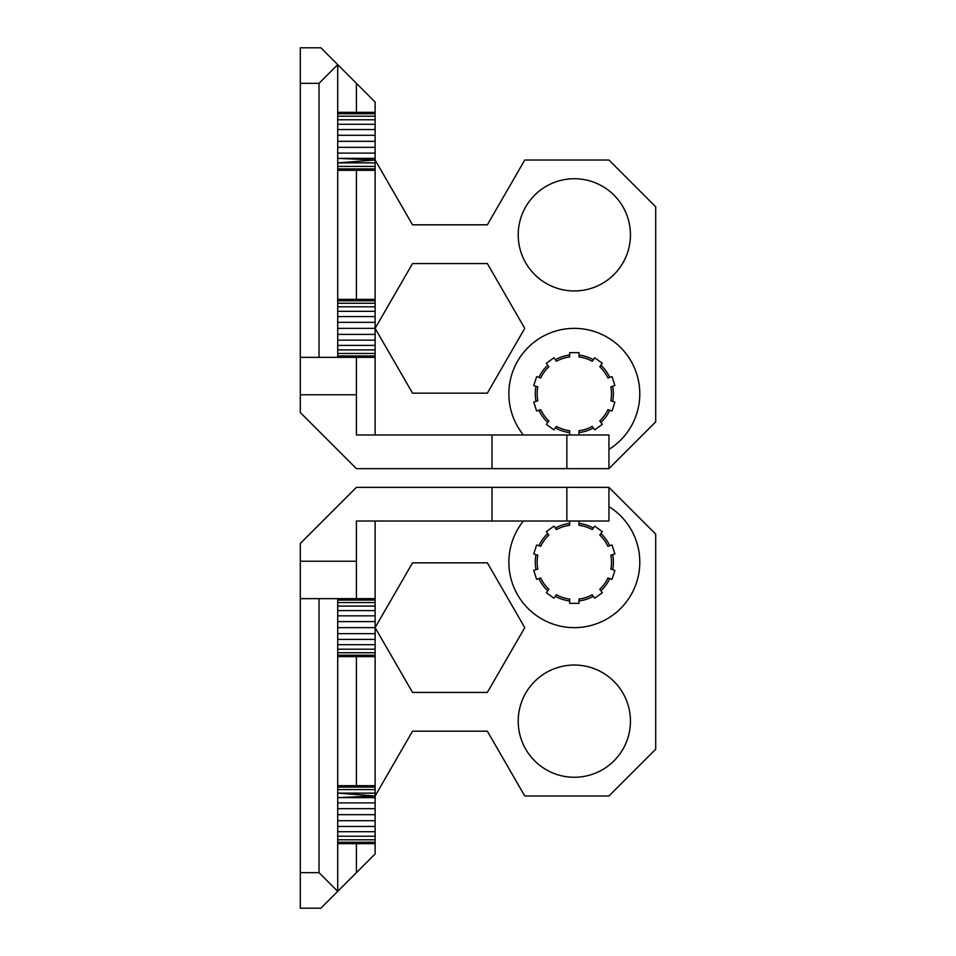 <?xml version="1.0" encoding="UTF-8"?>
<svg xmlns="http://www.w3.org/2000/svg" width="956" height="956" viewBox="0 0 956 956"><rect width="100%" height="100%" fill="white"/><g stroke="black" fill="none" stroke-linecap="round" stroke-linejoin="round"><path stroke-width="1.43" d="M300.304 598.647L356.421 598.647L356.421 561.232L300.304 561.232L300.304 908.2L320.881 908.2L375.122 853.959L375.122 797.639L337.719 797.639L337.719 612.198M300.304 872.661L319.017 872.661L337.719 891.362L337.719 799.252M547.764 533.556A39.041 39.041 0 0 0 538.909 545.745L540.702 546.33A37.176 37.176 0 0 1 548.864 535.085L546.354 531.632L553.918 526.135L556.428 529.588A37.176 37.176 0 0 1 569.657 525.286L569.657 523.41A39.041 39.041 0 0 0 555.328 528.059M536.017 554.635A39.041 39.041 0 0 0 536.017 569.704L537.81 569.119A37.176 37.176 0 0 1 537.81 555.221L533.747 553.906L536.639 545.004L538.909 545.745M538.909 578.595A39.041 39.041 0 0 0 547.764 590.784L548.864 589.255A37.176 37.176 0 0 1 540.702 578.01L536.639 579.336L533.747 570.433L536.017 569.704M555.328 596.281A39.041 39.041 0 0 0 569.657 600.93L569.657 599.054A37.176 37.176 0 0 1 556.428 594.751L553.918 598.205L546.354 592.708L547.764 590.784M579.001 600.93A39.041 39.041 0 0 0 593.329 596.281L592.218 594.751A37.176 37.176 0 0 1 579.001 599.054L579.001 603.32L569.657 603.32L569.657 600.93M600.894 590.784A39.041 39.041 0 0 0 609.749 578.595L607.956 578.01A37.176 37.176 0 0 1 599.782 589.255L602.292 592.708L594.728 598.205L593.329 596.281M612.641 569.704A39.041 39.041 0 0 0 612.641 554.635L610.848 555.221A37.176 37.176 0 0 1 610.848 569.119L614.911 570.433L612.019 579.336L609.749 578.595M609.749 545.745A39.041 39.041 0 0 0 600.894 533.556L599.782 535.085A37.176 37.176 0 0 1 607.956 546.33L612.019 545.004L614.911 553.906L612.641 554.635M593.329 528.059A39.041 39.041 0 0 0 579.001 523.41L579.001 525.286A37.176 37.176 0 0 1 592.218 529.588L594.728 526.135L602.292 531.632L600.894 533.556M569.657 523.41L569.657 521.02M579.001 521.02L579.001 523.41M523.41 521.02A65.462 65.462 0 0 0 535.3 614.732A65.462 65.462 0 0 0 628.439 599.018A65.462 65.462 0 0 0 608.936 506.596L608.936 487.357L655.697 534.117L655.697 749.217L608.936 795.978L524.76 795.978L487.357 731.185L412.538 731.185L375.122 795.978L375.122 627.638L412.538 692.431L487.357 692.431L524.76 627.638L487.357 562.845L412.538 562.845L375.122 627.638L375.122 521.02L608.936 521.02L608.936 506.596M356.421 561.232L356.421 521.02L492.029 521.02L492.029 487.357L356.421 487.357L300.304 543.462L300.304 561.232M630.446 721.159A56.117 56.117 0 0 1 546.27 769.747A56.117 56.117 0 0 1 546.27 672.558A56.117 56.117 0 0 1 630.446 721.159M566.848 521.02L566.848 487.357L492.029 487.357M566.848 487.357L608.936 487.357M319.017 872.661L319.017 598.647M337.719 891.362L337.719 598.647M375.122 610.597L337.719 610.597L337.719 598.803L375.122 598.803M375.122 797.639L375.122 795.978L337.719 793.133L375.122 793.133M356.421 598.647L375.122 598.647M356.421 872.661L356.421 843.67L375.122 843.67M337.719 843.67L356.421 843.67M337.719 785.689L356.421 785.689L356.421 656.629L375.122 656.629M356.421 785.689L375.122 785.689M337.719 606.092L375.122 606.092M337.719 602.531L375.122 602.531M337.719 600.057L375.122 600.057M337.719 615.843L375.122 615.843M337.719 621.603L375.122 621.603M337.719 644.679L375.122 644.679M337.719 649.184L375.122 649.184M337.719 652.745L375.122 652.745M337.719 627.638L375.122 627.638M337.719 639.433L375.122 639.433M337.719 633.661L375.122 633.661M337.719 820.702L375.122 820.702M337.719 814.679L375.122 814.679M337.719 655.207L375.122 655.207M337.719 808.657L375.122 808.657M337.719 789.572L375.122 789.572M337.719 787.111L375.122 787.111M337.719 802.885L375.122 802.885M337.719 842.248L375.122 842.248M337.719 839.786L375.122 839.786M337.719 831.72L375.122 831.72M337.719 836.225L375.122 836.225M337.719 826.474L375.122 826.474M337.719 843.515L375.122 843.515M337.719 656.473L375.122 656.473M337.719 656.629L356.421 656.629M337.719 785.844L375.122 785.844M600.894 422.444A39.041 39.041 0 0 0 609.749 410.255L607.956 409.67A37.176 37.176 0 0 1 599.782 420.915L602.292 424.368L594.728 429.865L592.218 426.412A37.176 37.176 0 0 1 579.001 430.714L579.001 432.59A39.041 39.041 0 0 0 593.329 427.941M569.657 434.98L569.657 430.714A37.176 37.176 0 0 1 556.428 426.412L553.918 429.865L546.354 424.368L548.864 420.915A37.176 37.176 0 0 1 540.702 409.67L536.639 410.996L533.747 402.094L537.81 400.779A37.176 37.176 0 0 1 537.81 386.881L533.747 385.567L536.639 376.664L540.702 377.99A37.176 37.176 0 0 1 548.864 366.745L546.354 363.292L553.918 357.795L556.428 361.249A37.176 37.176 0 0 1 569.657 356.947L569.657 352.68L579.001 352.68L579.001 356.947A37.176 37.176 0 0 1 592.218 361.249L594.728 357.795L602.292 363.292L599.782 366.745A37.176 37.176 0 0 1 607.956 377.99L612.019 376.664L614.911 385.567L610.848 386.881A37.176 37.176 0 0 1 610.848 400.779L614.911 402.094L612.019 410.996L609.749 410.255M579.001 432.59L579.001 434.98M492.029 434.98L492.029 468.643L608.936 468.643L608.936 434.98L356.421 434.98L356.421 357.353L300.304 357.353L300.304 83.339L319.017 83.339L337.719 64.638L320.881 47.8L300.304 47.8L300.304 83.339M608.936 449.404A65.462 65.462 0 0 0 628.439 356.982A65.462 65.462 0 0 0 535.3 341.268A65.462 65.462 0 0 0 523.41 434.98M555.328 427.941A39.041 39.041 0 0 0 569.657 432.59M538.909 410.255A39.041 39.041 0 0 0 547.764 422.444M536.017 386.296A39.041 39.041 0 0 0 536.017 401.365M547.764 365.216A39.041 39.041 0 0 0 538.909 377.405M569.657 355.07A39.041 39.041 0 0 0 555.328 359.719M593.329 359.719A39.041 39.041 0 0 0 579.001 355.07M609.749 377.405A39.041 39.041 0 0 0 600.894 365.216M612.641 401.365A39.041 39.041 0 0 0 612.641 386.296M630.446 234.841A56.117 56.117 0 0 1 546.27 283.442A56.117 56.117 0 0 1 546.27 186.253A56.117 56.117 0 0 1 630.446 234.841M608.936 468.643L655.697 421.883L655.697 206.783L608.936 160.022L524.76 160.022L487.357 224.815L412.538 224.815L375.122 160.022L375.122 102.041L356.421 83.339L356.421 112.33L375.122 112.33M337.719 328.362L375.122 328.362L412.538 263.569L487.357 263.569L524.76 328.362L487.357 393.155L412.538 393.155L375.122 328.362L375.122 160.022L337.719 162.867L375.122 162.867M337.719 170.311L375.122 170.311M337.719 299.527L375.122 299.527M337.719 299.371L356.421 299.371L356.421 170.311M337.719 170.156L375.122 170.156M337.719 112.485L375.122 112.485M356.421 299.371L375.122 299.371M337.719 300.793L375.122 300.793M337.719 113.752L375.122 113.752M337.719 112.33L356.421 112.33M337.719 116.214L375.122 116.214M337.719 168.889L375.122 168.889M337.719 303.255L375.122 303.255M337.719 124.28L375.122 124.28M337.719 129.526L375.122 129.526M337.719 119.775L375.122 119.775M337.719 166.428L375.122 166.428M375.122 160.022L337.719 158.361L375.122 158.361M337.719 306.816L375.122 306.816M337.719 153.115L375.122 153.115M337.719 147.344L375.122 147.344M337.719 141.321L375.122 141.321M337.719 135.298L375.122 135.298M356.421 357.353L375.122 357.353L375.122 328.362M337.719 357.197L375.122 357.197M337.719 322.339L375.122 322.339M337.719 316.567L375.122 316.567M337.719 334.397L375.122 334.397M337.719 311.321L375.122 311.321M337.719 340.157L375.122 340.157M337.719 355.943L375.122 355.943M337.719 353.469L375.122 353.469M337.719 349.908L375.122 349.908M337.719 345.403L375.122 345.403M319.017 357.353L319.017 83.339M375.122 357.353L375.122 434.98M337.719 357.353L337.719 64.638L356.421 83.339M566.848 468.643L566.848 434.98M356.421 394.768L300.304 394.768L300.304 357.353M300.304 394.768L300.304 412.538L356.421 468.643L492.029 468.643M337.719 797.639L375.122 795.978"/></g></svg>
